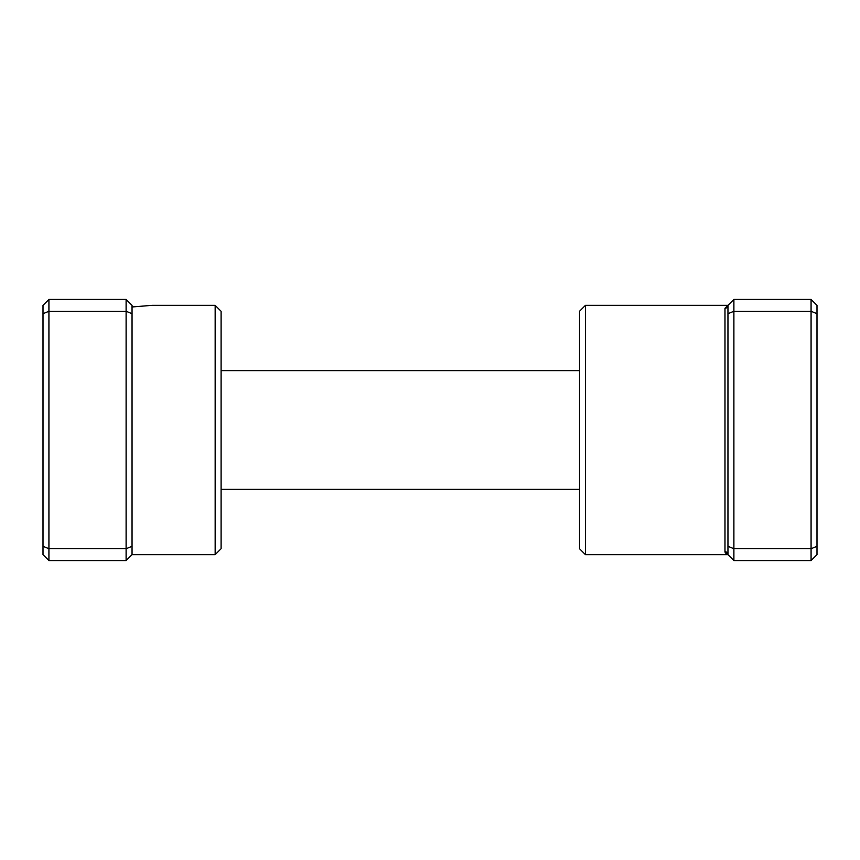 <?xml version="1.0" encoding="UTF-8"?>
<svg xmlns="http://www.w3.org/2000/svg" width="860" height="860" viewBox="0 0 860 860"><rect width="100%" height="100%" fill="white"/><g stroke="black" fill="none" stroke-linecap="round" stroke-linejoin="round"><path stroke-width="1.29" d="M215.161 305.332L221.095 311.266L221.095 548.734L215.161 554.668L215.161 305.332L152.231 305.332L132.042 306.977M132.042 313.728L132.042 546.272L126.108 548.734L126.108 311.266L132.042 313.728L132.042 305.332L126.108 299.398L48.934 299.398L48.934 560.602L126.108 560.602L126.108 548.734L48.934 548.734L43 546.272L43 305.332L48.934 299.398M132.042 546.272L132.042 554.668L126.108 560.602M126.108 299.398L126.108 311.266L48.934 311.266L43 313.728M48.934 560.602L43 554.668L43 546.272M585.477 554.668L579.543 548.734L579.543 311.266L585.477 305.332L585.477 554.668L727.958 554.668L724.98 551.765L725.356 553.163M733.892 560.602L727.958 554.668L727.958 313.728L733.892 311.266L733.892 560.602L811.066 560.602L811.066 299.398L733.892 299.398L733.892 311.266L811.066 311.266L817 313.728L817 554.668L811.066 560.602M811.066 299.398L817 305.332L817 313.728M727.958 546.272L733.892 548.734L811.066 548.734L817 546.272M727.958 313.728L727.958 305.332L733.892 299.398M724.98 308.235L727.958 305.332A2.967 2.902 -0 0 1 724.98 308.235L724.98 551.765A2.967 2.902 0 0 1 727.958 554.668M215.161 554.668L132.042 554.668M579.543 489.362L221.095 489.362M579.543 370.638L221.095 370.638M585.477 305.332L727.958 305.332"/></g></svg>
